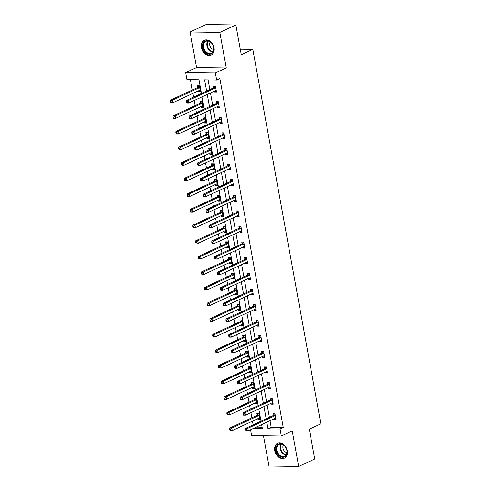 <?xml version="1.0" encoding="UTF-8"?>
<svg xmlns="http://www.w3.org/2000/svg" width="491" height="491" viewBox="0 0 491 491"><rect width="100%" height="100%" fill="white"/><g stroke="black" fill="none" stroke-linecap="round" stroke-linejoin="round"><path stroke-width="0.74" d="M201.506 47.627A8.144 5.99 -114.9 0 0 211.198 55.102A8.144 5.99 -114.9 0 0 214.039 47.805A8.144 5.99 -114.9 0 0 204.342 40.33A8.144 5.99 -114.9 0 0 201.506 47.627M274.745 450.64A8.144 5.99 -114.9 0 0 284.442 458.115A8.144 5.99 -114.9 0 0 287.278 450.818A8.144 5.99 -114.9 0 0 277.581 443.342A8.144 5.99 -114.9 0 0 274.745 450.64M201.451 93.45L198.959 79.757L186.911 79.585L185.641 72.576L215.359 72.999L216.629 80.008L204.581 79.837L206.619 91.05M196.547 67.513L226.265 67.942L219.815 32.418L235.852 24.973L206.14 24.55L190.097 31.995L196.547 67.513L185.641 72.576M263.471 435.738L268.97 466.027L298.688 466.45L292.231 430.932L281.325 435.996L251.607 435.572L250.551 429.754M190.404 79.634L192.288 90.019M192.908 93.407L193.577 97.101M194.19 100.489L195.123 105.626M195.743 109.014L196.412 112.715M197.032 116.097L197.965 121.234M198.579 124.622L199.248 128.323M199.868 131.711L200.801 136.842M201.414 140.23L202.089 143.931M202.703 147.318L203.636 152.449M204.25 155.837L204.925 159.538M205.539 162.926L206.472 168.057M207.085 171.445L207.761 175.146M208.374 178.534L209.307 183.665M209.927 187.053L210.596 190.754M211.21 194.141L212.143 199.272M212.763 202.66L213.432 206.361M214.051 209.749L214.984 214.88M215.598 218.268L216.267 221.969M216.887 225.357L217.82 230.494M218.434 233.876L219.109 237.576M219.722 240.964L220.655 246.101M221.269 249.489L221.944 253.184M222.558 256.572L223.491 261.709M224.105 265.097L224.78 268.798M225.394 272.18L226.326 277.317M226.94 280.705L227.615 284.406M228.229 287.794L229.162 292.924M229.782 296.312L230.451 300.013M231.065 303.401L231.998 308.532M232.617 311.92L233.286 315.621M233.906 319.009L234.839 324.14M235.453 327.528L236.128 331.229M236.742 334.617L237.675 339.747M238.288 343.135L238.964 346.836M239.577 350.224L240.51 355.355M241.124 358.743L241.799 362.444M242.413 365.832L243.346 370.963M243.959 374.351L244.635 378.052M245.248 381.439L246.181 386.577M246.801 389.958L247.47 393.659M248.084 397.047L249.017 402.184M249.637 405.572L250.306 409.267M250.926 412.655L251.858 417.792M252.472 421.18L253.141 424.881M219.815 32.418L190.097 31.995M235.852 24.973L241.271 54.789L252.822 49.431L320.862 423.825L309.312 429.189L314.731 459.005L298.688 466.45M252.822 49.431L240.265 49.247M256.234 427.115L262.102 427.201M257.83 418.694L257.984 419.56L259.991 419.584L258.904 413.582L256.891 413.551L257.186 415.171M254.989 403.08L255.148 403.946L257.155 403.976L256.063 397.974L254.056 397.943L254.35 399.564M252.153 387.473L252.313 388.338L254.32 388.369L253.227 382.366L251.22 382.336L251.515 383.956M249.318 371.865L249.477 372.73L251.484 372.761L250.392 366.759L248.385 366.728L248.679 368.348M246.482 356.257L246.642 357.123L248.649 357.153L247.556 351.151L245.549 351.12L245.844 352.741M243.646 340.65L243.8 341.515L245.813 341.546L244.721 335.543L242.714 335.513L243.008 337.133M240.811 325.042L240.964 325.907L242.971 325.938L241.885 319.936L239.872 319.905L240.167 321.525M237.969 309.434L238.129 310.3L240.136 310.33L239.043 304.322L237.036 304.297L237.331 305.918M235.134 293.827L235.293 294.692L237.3 294.717L236.208 288.714L234.201 288.69L234.495 290.31M232.298 278.219L232.458 279.084L234.465 279.109L233.372 273.106L231.365 273.082L231.66 274.696M229.463 262.611L229.622 263.477L231.629 263.501L230.537 257.499L228.53 257.468L228.824 259.088M226.627 247.004L226.781 247.863L228.794 247.894L227.701 241.891L225.694 241.86L225.989 243.481M223.792 231.39L223.945 232.255L225.952 232.286L224.866 226.283L222.859 226.253L223.147 227.873M220.956 215.782L221.11 216.648L223.117 216.678L222.03 210.676L220.017 210.645L220.312 212.265M218.114 200.175L218.274 201.04L220.281 201.071L219.189 195.068L217.182 195.037L217.476 196.658M215.279 184.567L215.439 185.432L217.445 185.463L216.353 179.46L214.346 179.43L214.641 181.05M212.443 168.959L212.603 169.825L214.61 169.855L213.517 163.853L211.511 163.822L211.805 165.442M209.608 153.352L209.761 154.217L211.774 154.248L210.682 148.239L208.675 148.214L208.97 149.835M206.772 137.744L206.926 138.609L208.933 138.634L207.846 132.631L205.839 132.607L206.134 134.227M203.937 122.136L204.09 123.002L206.097 123.026L205.011 117.024L202.998 116.999L203.292 118.613M201.095 106.529L201.255 107.394L203.262 107.419L202.169 101.416L200.162 101.385L200.457 103.006M198.26 90.921L198.419 91.78L200.426 91.811L199.334 85.808L197.327 85.778L197.621 87.398M270.013 420.719L271.216 427.33L283.258 427.501L219.839 78.517L216.629 80.008M208.074 79.886L209.829 89.558M210.449 92.946L212.664 105.166M213.284 108.554L215.506 120.78M216.12 124.162L218.342 136.388M218.955 139.775L221.177 151.995M221.791 155.383L224.013 167.603M224.626 170.991L226.848 183.211M227.462 186.598L229.684 198.818M230.304 202.206L232.519 214.426M233.139 217.814L235.361 230.034M235.975 233.421L238.196 245.641M238.81 249.029L241.032 261.249M241.646 264.637L243.867 276.856M244.481 280.244L246.703 292.47M247.323 295.852L249.538 308.078M250.158 311.466L252.38 323.686M252.994 327.074L255.216 339.293M255.829 342.681L258.051 354.901M258.665 358.289L260.887 370.509M261.5 373.897L263.722 386.116M264.342 389.504L266.558 401.724M267.178 405.112L269.399 417.332M273.892 418.921L274.046 419.787L276.059 419.817L274.966 413.809L272.959 413.784L273.254 415.404M271.057 403.314L271.21 404.179L273.217 404.203L272.131 398.201L270.118 398.176L270.412 399.797M268.215 387.706L268.374 388.571L270.381 388.596L269.289 382.593L267.282 382.569L267.577 384.183M265.379 372.098L265.539 372.964L267.546 372.988L266.453 366.986L264.446 366.955L264.741 368.575M262.544 356.491L262.703 357.35L264.71 357.38L263.618 351.378L261.611 351.347L261.906 352.968M259.708 340.877L259.868 341.742L261.875 341.773L260.782 335.77L258.775 335.74L259.07 337.36M256.873 325.269L257.026 326.134L259.039 326.165L257.947 320.163L255.94 320.132L256.234 321.752M254.037 309.661L254.191 310.527L256.198 310.558L255.111 304.555L253.104 304.524L253.393 306.145M251.202 294.054L251.355 294.919L253.362 294.95L252.276 288.947L250.263 288.917L250.557 290.537M248.36 278.446L248.52 279.311L250.527 279.342L249.434 273.34L247.427 273.309L247.722 274.929M245.525 262.838L245.684 263.704L247.691 263.735L246.599 257.726L244.592 257.701L244.886 259.322M242.689 247.231L242.849 248.096L244.856 248.121L243.763 242.118L241.756 242.094L242.051 243.714M239.854 231.623L240.007 232.489L242.02 232.513L240.928 226.511L238.921 226.486L239.215 228.1M237.018 216.015L237.171 216.881L239.178 216.905L238.092 210.903L236.085 210.878L236.38 212.493M234.182 200.408L234.336 201.273L236.343 201.298L235.257 195.295L233.243 195.265L233.538 196.885M231.341 184.794L231.5 185.659L233.507 185.69L232.415 179.688L230.408 179.657L230.702 181.277M228.505 169.186L228.665 170.052L230.672 170.082L229.579 164.08L227.572 164.049L227.867 165.67M225.67 153.579L225.829 154.444L227.836 154.475L226.744 148.472L224.737 148.442L225.031 150.062M222.834 137.971L222.994 138.836L225.001 138.867L223.908 132.865L221.901 132.834L222.196 134.454M219.999 122.363L220.152 123.229L222.165 123.259L221.073 117.257L219.066 117.226L219.36 118.847M217.163 106.756L217.317 107.621L219.324 107.652L218.237 101.643L216.224 101.619L216.519 103.239M214.321 91.148L214.481 92.013L216.488 92.044L215.396 86.035L213.389 86.011L213.683 87.631M226.265 67.942L215.359 72.999M283.258 427.501L280.054 428.993L281.325 435.996M253.025 428.606L262.384 428.741L261.635 424.611M261.016 421.223L258.794 409.003M258.18 405.615L255.958 393.395M255.345 390.007L253.123 377.788M252.509 374.4L250.287 362.18M249.674 358.792L247.452 346.572M246.832 343.184L244.616 330.959M243.996 327.577L241.775 315.351M241.161 311.963L238.939 299.743M238.325 296.355L236.103 284.136M235.49 280.748L233.268 268.528M232.654 265.14L230.432 252.92M229.813 249.532L227.597 237.313M226.977 233.925L224.755 221.705M224.142 218.317L221.92 206.097M221.306 202.709L219.084 190.49M218.47 187.102L216.249 174.876M215.635 171.494L213.413 159.268M212.799 155.88L210.578 143.66M209.958 140.273L207.736 128.053M207.122 124.665L204.9 112.445M204.287 109.057L202.065 96.837M266.803 422.211L268.006 428.821L280.054 428.993M207.239 94.438L209.461 106.657M210.074 110.045L212.296 122.265M212.91 125.653L215.132 137.873M215.745 141.261L217.967 153.48M218.581 156.868L220.803 169.088M221.423 172.476L223.638 184.702M224.258 188.084L226.48 200.31M227.094 203.697L229.315 215.917M229.929 219.305L232.151 231.525M232.765 234.913L234.986 247.133M235.6 250.52L237.822 262.74M238.436 266.128L240.658 278.348M241.277 281.736L243.499 293.956M244.113 297.343L246.335 309.563M246.948 312.951L249.17 325.171M249.784 328.559L252.006 340.785M252.62 344.166L254.841 356.392M255.455 359.78L257.677 372M258.297 375.388L260.512 387.608M261.132 390.996L263.354 403.215M263.968 406.603L266.19 418.823M271.216 427.33L268.006 428.821M275.893 418.927L274.046 419.787M259.831 418.7L257.984 419.56M256.996 403.093L255.148 403.946M273.057 403.32L271.21 404.179M254.16 387.485L252.313 388.338M270.222 387.712L268.374 388.571M251.324 371.877L249.477 372.73M267.386 372.104L265.539 372.964M248.483 356.263L246.642 357.123M264.551 356.497L262.703 357.35M245.647 340.656L243.8 341.515M261.715 340.889L259.868 341.742M242.812 325.048L240.964 325.907M258.874 325.281L257.026 326.134M239.976 309.44L238.129 310.3M256.038 309.674L254.191 310.527M237.141 293.833L235.293 294.692M253.203 294.06L251.355 294.919M234.305 278.225L232.458 279.084M250.367 278.452L248.52 279.311M231.47 262.617L229.622 263.477M247.532 262.845L245.684 263.704M228.628 247.01L226.781 247.863M244.696 247.237L242.849 248.096M225.792 231.402L223.945 232.255M241.854 231.629L240.007 232.489M222.957 215.795L221.11 216.648M239.019 216.022L237.171 216.881M220.121 200.181L218.274 201.04M236.183 200.414L234.336 201.273M217.286 184.573L215.439 185.432M233.348 184.806L231.5 185.659M214.45 168.965L212.603 169.825M230.512 169.199L228.665 170.052M211.609 153.358L209.761 154.217M227.677 153.591L225.829 154.444M208.773 137.75L206.926 138.609M224.835 137.977L222.994 138.836M205.938 122.142L204.09 123.002M222 122.369L220.152 123.229M203.102 106.535L201.255 107.394M219.164 106.762L217.317 107.621M200.267 90.927L198.419 91.78M216.328 91.154L214.481 92.013M275.095 418.363L275.807 418.461M274.948 415.717L272.941 415.687L245.862 428.256L247.869 428.287L274.948 415.717A1.043 0.669 90.8 0 0 275.175 415.533L275.261 415.429M246.568 429.416L247.869 428.287L248.323 430.785L246.316 430.76L245.948 430.404L246.752 430.417L246.568 429.416L245.764 429.404L245.948 430.404M275.764 418.197L275.66 418.179A1.043 0.669 90.8 0 0 275.598 418.172A1.043 0.669 90.8 0 0 275.402 418.222L248.323 430.785L246.752 430.417M272.941 415.687A1.043 0.669 90.8 0 0 273.168 415.503L274.549 413.803M245.862 428.256L245.764 429.404M259.745 418.228L259.033 418.136M258.487 413.575L257.106 415.276A1.043 0.669 -89.2 0 1 256.879 415.46L229.8 428.029L231.807 428.06L232.261 430.558L259.34 417.988A1.043 0.669 -89.2 0 1 259.536 417.945A1.043 0.669 -89.2 0 1 259.592 417.951L259.696 417.964M259.199 415.202L259.113 415.306A1.043 0.669 -89.2 0 1 258.886 415.49L231.807 428.06L230.506 429.183L229.702 429.177L229.886 430.177L230.69 430.19L230.506 429.183M230.69 430.19L232.261 430.558L229.886 430.177M229.702 429.177L229.8 428.029M277.753 444.607A7.046 5.18 65.1 0 1 285.609 447.184A7.046 5.18 65.1 0 1 285.302 456.378A7.046 5.18 65.1 0 1 277.446 453.801A7.046 5.18 65.1 0 1 277.753 444.607M285.339 455.795A6.524 4.8 -114.9 0 0 285.928 447.792A6.524 4.8 -114.9 0 0 279.097 444.423A6.524 4.8 -114.9 0 0 278.354 444.889A6.524 4.8 -114.9 0 0 277.765 452.898A6.524 4.8 -114.9 0 0 284.596 456.262A6.524 4.8 -114.9 0 0 285.339 455.795M278.231 443.103A8.089 5.947 -114.9 0 0 278.121 443.152A8.089 5.947 -114.9 0 0 277.194 443.729A8.089 5.947 -114.9 0 0 276.464 453.659A8.089 5.947 -114.9 0 0 284.933 457.833A8.089 5.947 -114.9 0 0 285.044 457.778M286.947 452.592A4.646 3.419 65.1 0 1 283.43 449.609A4.646 3.419 65.1 0 1 283.424 444.999M213.708 47.553A7.046 5.18 65.1 0 1 209.51 54.231A7.046 5.18 65.1 0 1 202.863 47.4A7.046 5.18 65.1 0 1 207.061 40.722A7.046 5.18 65.1 0 1 213.708 47.553M203.587 47.259A6.524 4.8 -114.9 0 0 211.351 53.249A6.524 4.8 -114.9 0 0 213.628 47.4A6.524 4.8 -114.9 0 0 205.858 41.41A6.524 4.8 -114.9 0 0 203.587 47.259M213.708 49.573A4.646 3.419 65.1 0 1 209.718 45.104A4.646 3.419 65.1 0 1 210.185 41.981M204.882 40.139L204.98 40.09A8.089 5.947 -114.9 0 0 204.882 40.139A8.089 5.947 -114.9 0 0 202.059 47.388A8.089 5.947 -114.9 0 0 211.695 54.814A8.089 5.947 -114.9 0 0 211.799 54.765L211.695 54.814M272.26 402.755L272.971 402.853M272.112 400.11L270.105 400.079L243.027 412.649L245.034 412.679L272.112 400.11A1.043 0.669 90.8 0 0 272.339 399.926L272.425 399.821M243.732 413.809L245.034 412.679L245.488 415.177L243.481 415.153L243.113 414.797L243.917 414.809L243.732 413.809L242.928 413.796L243.113 414.797M272.922 402.589L272.818 402.571A1.043 0.669 90.8 0 0 272.763 402.565A1.043 0.669 90.8 0 0 272.566 402.608L245.488 415.177L243.917 414.809M270.105 400.079A1.043 0.669 90.8 0 0 270.332 399.895L271.713 398.195M243.027 412.649L242.928 413.796M269.418 387.147L270.136 387.239M269.277 384.502L267.27 384.471L240.191 397.041L242.198 397.072L269.277 384.502A1.043 0.669 90.8 0 0 269.504 384.318L269.584 384.214M240.897 398.201L242.198 397.072L242.652 399.57L240.645 399.545L240.277 399.189L241.081 399.201L240.897 398.201L240.093 398.189L240.277 399.189M270.087 386.976L269.982 386.963A1.043 0.669 90.8 0 0 269.927 386.957A1.043 0.669 90.8 0 0 269.731 387L242.652 399.57L241.081 399.201M267.27 384.471A1.043 0.669 90.8 0 0 267.497 384.287L268.872 382.587M240.191 397.041L240.093 398.189M256.91 402.62L256.192 402.528M255.645 397.968L254.27 399.668A1.043 0.669 -89.2 0 1 254.043 399.852L226.965 412.422L228.972 412.446L229.426 414.95L256.505 402.381A1.043 0.669 -89.2 0 1 256.701 402.338A1.043 0.669 -89.2 0 1 256.756 402.344L256.861 402.356M256.357 399.594L256.277 399.699A1.043 0.669 -89.2 0 1 256.05 399.883L228.972 412.446L227.671 413.575L226.867 413.569L227.051 414.57L227.855 414.576L227.671 413.575M227.855 414.576L229.426 414.95L227.051 414.57M226.867 413.569L226.965 412.422M254.074 387.012L253.356 386.914M252.81 382.36L251.429 384.06A1.043 0.669 -89.2 0 1 251.208 384.244L224.123 396.814L226.136 396.838L226.59 399.343L253.669 386.773A1.043 0.669 -89.2 0 1 253.865 386.73A1.043 0.669 -89.2 0 1 253.921 386.736L254.025 386.748M253.522 383.987L253.442 384.091A1.043 0.669 -89.2 0 1 253.215 384.269L226.136 396.838L224.835 397.968L224.031 397.955L224.209 398.956L225.013 398.968L224.835 397.968M225.013 398.968L226.59 399.343L224.577 399.312L224.209 398.956M224.031 397.955L224.123 396.814M266.582 371.54L267.3 371.632M266.441 368.894L264.434 368.864L237.349 381.433L239.363 381.464L266.441 368.894A1.043 0.669 90.8 0 0 266.668 368.71L266.748 368.606M238.061 382.593L239.363 381.464L239.817 383.962L237.81 383.931L237.441 383.581L238.239 383.594L238.061 382.593L237.257 382.581L237.441 383.581M267.251 371.368L267.147 371.356A1.043 0.669 90.8 0 0 267.092 371.349A1.043 0.669 90.8 0 0 266.895 371.392L239.817 383.962L238.239 383.594M264.434 368.864A1.043 0.669 90.8 0 0 264.661 368.68L266.036 366.98M237.349 381.433L237.257 382.581M263.747 355.932L264.465 356.024M263.606 353.287L261.593 353.256L234.514 365.826L236.521 365.85L263.606 353.287A1.043 0.669 90.8 0 0 263.833 353.103L263.913 352.998M235.226 366.98L236.521 365.85L236.981 368.354L234.968 368.324L234.6 367.974L235.404 367.98L235.226 366.98L234.422 366.973L234.6 367.974M264.416 355.76L264.311 355.748A1.043 0.669 90.8 0 0 264.256 355.742A1.043 0.669 90.8 0 0 264.06 355.785L236.981 368.354L235.404 367.98M261.593 353.256A1.043 0.669 90.8 0 0 261.82 353.072L263.201 351.372M234.514 365.826L234.422 366.973M260.911 340.324L261.629 340.416M260.764 337.673L258.757 337.648L231.678 350.218L233.685 350.243L260.764 337.673A1.043 0.669 90.8 0 0 260.991 337.495L261.077 337.391M232.384 351.372L233.685 350.243L234.139 352.747L232.133 352.716L231.764 352.366L232.568 352.372L232.384 351.372L231.586 351.36L231.764 352.366M261.58 340.153L261.476 340.14A1.043 0.669 90.8 0 0 261.421 340.134A1.043 0.669 90.8 0 0 261.224 340.177L234.139 352.747L232.568 352.372M258.757 337.648A1.043 0.669 90.8 0 0 258.984 337.464L260.365 335.764M231.678 350.218L231.586 351.36M251.239 371.405L250.52 371.306M249.974 366.752L248.593 368.453A1.043 0.669 -89.2 0 1 248.366 368.637L221.288 381.206L223.295 381.231L223.749 383.735L250.833 371.165A1.043 0.669 -89.2 0 1 251.03 371.122A1.043 0.669 -89.2 0 1 251.085 371.128L251.189 371.141M250.686 368.379L250.6 368.477A1.043 0.669 -89.2 0 1 250.379 368.661L223.295 381.231L222 382.36L221.195 382.348L221.373 383.348L222.178 383.361L222 382.36M222.178 383.361L223.749 383.735L221.373 383.348M221.195 382.348L221.288 381.206M248.403 355.797L247.685 355.699M247.139 351.145L245.758 352.845A1.043 0.669 -89.2 0 1 245.531 353.029L218.452 365.592L220.459 365.623L220.913 368.127L247.992 355.558A1.043 0.669 -89.2 0 1 248.194 355.515A1.043 0.669 -89.2 0 1 248.25 355.515L248.354 355.533M247.851 352.771L247.765 352.869A1.043 0.669 -89.2 0 1 247.538 353.054L220.459 365.623L219.158 366.752L218.36 366.74L218.538 367.741L219.342 367.753L219.158 366.752M219.342 367.753L220.913 368.127L218.538 367.741M218.36 366.74L218.452 365.592M245.561 340.189L244.849 340.091M244.303 335.537L242.922 337.237A1.043 0.669 -89.2 0 1 242.695 337.415L215.617 349.985L217.623 350.015L218.078 352.52L245.156 339.95A1.043 0.669 -89.2 0 1 245.353 339.907A1.043 0.669 -89.2 0 1 245.414 339.907L245.518 339.925M245.015 337.157L244.929 337.262A1.043 0.669 -89.2 0 1 244.702 337.446L217.623 350.015L216.322 351.145L215.518 351.133L215.702 352.133L216.506 352.145L216.322 351.145M216.506 352.145L218.078 352.52L215.702 352.133M215.518 351.133L215.617 349.985M258.076 324.711L258.788 324.809M257.928 322.065L255.921 322.041L228.843 334.61L230.85 334.635L257.928 322.065A1.043 0.669 90.8 0 0 258.156 321.881L258.241 321.783M229.549 335.764L230.85 334.635L231.304 337.139L229.297 337.108L228.929 336.752L229.733 336.765L229.549 335.764L228.745 335.752L228.929 336.752M258.745 324.545L258.64 324.533A1.043 0.669 90.8 0 0 258.579 324.526A1.043 0.669 90.8 0 0 258.383 324.569L231.304 337.139L229.733 336.765M255.921 322.041A1.043 0.669 90.8 0 0 256.149 321.857L257.53 320.157M228.843 334.61L228.745 335.752M242.726 324.582L242.014 324.483M241.468 319.929L240.087 321.623A1.043 0.669 -89.2 0 1 239.86 321.808L212.781 334.377L214.788 334.408L215.242 336.912L242.321 324.342A1.043 0.669 -89.2 0 1 242.517 324.299A1.043 0.669 -89.2 0 1 242.572 324.299L242.677 324.318M242.18 321.55L242.094 321.654A1.043 0.669 -89.2 0 1 241.867 321.838L214.788 334.408L213.487 335.537L212.683 335.525L212.867 336.525L213.671 336.538L213.487 335.537M213.671 336.538L215.242 336.912L212.867 336.525M212.683 335.525L212.781 334.377M255.24 309.103L255.952 309.201M255.093 306.458L253.086 306.433L226.007 319.003L228.014 319.027L255.093 306.458A1.043 0.669 90.8 0 0 255.32 306.274L255.406 306.175M226.713 320.157L228.014 319.027L228.468 321.531L226.461 321.501L226.093 321.145L226.897 321.157L226.713 320.157L225.909 320.144L226.093 321.145M255.903 308.937L255.799 308.919A1.043 0.669 90.8 0 0 255.743 308.919A1.043 0.669 90.8 0 0 255.547 308.962L228.468 321.531L226.897 321.157M253.086 306.433A1.043 0.669 90.8 0 0 253.313 306.249L254.694 304.549M226.007 319.003L225.909 320.144M239.89 308.974L239.172 308.876M238.626 304.316L237.251 306.016A1.043 0.669 -89.2 0 1 237.024 306.2L209.945 318.769L211.952 318.8L212.407 321.298L239.485 308.729A1.043 0.669 -89.2 0 1 239.682 308.686A1.043 0.669 -89.2 0 1 239.737 308.692L239.841 308.71M239.338 305.942L239.258 306.046A1.043 0.669 -89.2 0 1 239.031 306.231L211.952 318.8L210.651 319.929L209.847 319.917L210.031 320.918L210.835 320.93L210.651 319.929M210.835 320.93L212.407 321.298L210.4 321.274L210.031 320.918M209.847 319.917L209.945 318.769M252.399 293.495L253.117 293.593M252.257 290.85L250.25 290.825L223.172 303.389L225.179 303.42L252.257 290.85A1.043 0.669 90.8 0 0 252.484 290.666L252.564 290.568M223.878 304.549L225.179 303.42L225.633 305.924L223.626 305.893L223.258 305.537L224.062 305.549L223.878 304.549L223.074 304.537L223.258 305.537M253.068 293.33L252.963 293.311A1.043 0.669 90.8 0 0 252.908 293.311A1.043 0.669 90.8 0 0 252.712 293.354L225.633 305.924L224.062 305.549M250.25 290.825A1.043 0.669 90.8 0 0 250.478 290.641L251.858 288.941M223.172 303.389L223.074 304.537M237.055 293.36L236.337 293.268M235.79 288.708L234.416 290.408A1.043 0.669 -89.2 0 1 234.189 290.592L207.104 303.162L209.117 303.192L209.571 305.69L236.65 293.121A1.043 0.669 -89.2 0 1 236.846 293.078A1.043 0.669 -89.2 0 1 236.901 293.084L237.006 293.102M236.502 290.334L236.423 290.439A1.043 0.669 -89.2 0 1 236.196 290.623L209.117 303.192L207.816 304.322L207.012 304.31L207.196 305.31L207.994 305.322L207.816 304.322M207.994 305.322L209.571 305.69L207.564 305.666L207.196 305.31M207.012 304.31L207.104 303.162M249.563 277.888L250.281 277.986M249.422 275.242L247.415 275.212L220.336 287.781L222.343 287.812L249.422 275.242A1.043 0.669 90.8 0 0 249.649 275.058L249.729 274.954M221.042 288.941L222.343 287.812L222.797 290.316L220.79 290.285L220.422 289.929L221.22 289.942L221.042 288.941L220.238 288.929L220.422 289.929M250.232 277.722L250.128 277.703A1.043 0.669 90.8 0 0 250.072 277.703A1.043 0.669 90.8 0 0 249.876 277.746L222.797 290.316L221.22 289.942M247.415 275.212A1.043 0.669 90.8 0 0 247.642 275.034L249.017 273.334M220.336 287.781L220.238 288.929M234.219 277.753L233.501 277.661M232.955 273.1L231.574 274.8A1.043 0.669 -89.2 0 1 231.347 274.985L204.268 287.554L206.275 287.585L206.736 290.083L233.814 277.513A1.043 0.669 -89.2 0 1 234.011 277.47A1.043 0.669 -89.2 0 1 234.066 277.476L234.17 277.489M233.667 274.727L233.587 274.831A1.043 0.669 -89.2 0 1 233.36 275.015L206.275 287.585L204.98 288.714L204.176 288.702L204.354 289.702L205.158 289.715L204.98 288.714M205.158 289.715L206.736 290.083L204.722 290.058L204.354 289.702M204.176 288.702L204.268 287.554M246.728 262.28L247.446 262.378M246.586 259.635L244.579 259.604L217.495 272.174L219.508 272.204L246.586 259.635A1.043 0.669 90.8 0 0 246.813 259.451L246.893 259.346M218.207 273.334L219.508 272.204L219.962 274.702L217.949 274.678L217.581 274.322L218.385 274.334L218.207 273.334L217.403 273.321L217.581 274.322M247.396 262.114L247.292 262.096A1.043 0.669 90.8 0 0 247.237 262.09A1.043 0.669 90.8 0 0 247.041 262.139L219.962 274.702L218.385 274.334M244.579 259.604A1.043 0.669 90.8 0 0 244.8 259.42L246.181 257.72M217.495 272.174L217.403 273.321M231.384 262.145L230.666 262.053M230.119 257.493L228.738 259.193A1.043 0.669 -89.2 0 1 228.511 259.377L201.433 271.946L203.44 271.977L203.894 274.475L230.979 261.906A1.043 0.669 -89.2 0 1 231.175 261.863A1.043 0.669 -89.2 0 1 231.23 261.869L231.335 261.881M230.831 259.119L230.745 259.223A1.043 0.669 -89.2 0 1 230.518 259.408L203.44 271.977L202.139 273.106L201.341 273.094L201.519 274.095L202.323 274.107L202.139 273.106M202.323 274.107L203.894 274.475L201.519 274.095M201.341 273.094L201.433 271.946M243.892 246.672L244.61 246.77M243.751 244.027L241.738 243.996L214.659 256.566L216.666 256.597L243.751 244.027A1.043 0.669 90.8 0 0 243.972 243.843L244.058 243.739M215.371 257.726L216.666 256.597L217.12 259.095L215.113 259.07L214.745 258.714L215.549 258.726L215.371 257.726L214.567 257.714L214.745 258.714M244.561 246.507L244.457 246.488A1.043 0.669 90.8 0 0 244.401 246.482A1.043 0.669 90.8 0 0 244.205 246.525L217.12 259.095L215.549 258.726M241.738 243.996A1.043 0.669 90.8 0 0 241.965 243.812L243.346 242.112M214.659 256.566L214.567 257.714M228.542 246.537L227.83 246.445M227.284 241.885L225.903 243.585A1.043 0.669 -89.2 0 1 225.676 243.769L198.597 256.339L200.604 256.363L201.058 258.867L228.137 246.298A1.043 0.669 -89.2 0 1 228.333 246.255A1.043 0.669 -89.2 0 1 228.395 246.261L228.499 246.273M227.996 243.511L227.91 243.616A1.043 0.669 -89.2 0 1 227.683 243.8L200.604 256.363L199.303 257.493L198.499 257.487L198.683 258.487L199.487 258.493L199.303 257.493M199.487 258.493L201.058 258.867L198.683 258.487M198.499 257.487L198.597 256.339M241.056 231.065L241.768 231.157M240.909 228.419L238.902 228.389L211.824 240.958L213.831 240.989L240.909 228.419A1.043 0.669 90.8 0 0 241.136 228.235L241.222 228.131M212.529 242.118L213.831 240.989L214.285 243.487L212.278 243.462L211.909 243.106L212.713 243.119L212.529 242.118L211.725 242.106L211.909 243.106M241.725 230.899L241.621 230.88A1.043 0.669 90.8 0 0 241.56 230.874A1.043 0.669 90.8 0 0 241.363 230.917L214.285 243.487L212.713 243.119M238.902 228.389A1.043 0.669 90.8 0 0 239.129 228.205L240.51 226.504M211.824 240.958L211.725 242.106M225.707 230.93L224.995 230.831M224.448 226.277L223.067 227.977A1.043 0.669 -89.2 0 1 222.84 228.162L195.762 240.731L197.769 240.756L198.223 243.26L225.301 230.69A1.043 0.669 -89.2 0 1 225.498 230.647A1.043 0.669 -89.2 0 1 225.553 230.653L225.657 230.666M225.16 227.904L225.074 228.008A1.043 0.669 -89.2 0 1 224.847 228.186L197.769 240.756L196.468 241.885L195.663 241.873L195.848 242.873L196.652 242.885L196.468 241.885M196.652 242.885L198.223 243.26L195.848 242.873M195.663 241.873L195.762 240.731M238.221 215.457L238.933 215.549M238.074 212.812L236.067 212.781L208.988 225.351L210.995 225.381L238.074 212.812A1.043 0.669 90.8 0 0 238.301 212.628L238.387 212.523M209.694 226.511L210.995 225.381L211.449 227.879L209.442 227.849L209.074 227.499L209.878 227.511L209.694 226.511L208.89 226.498L209.074 227.499M238.89 215.285L238.779 215.273A1.043 0.669 90.8 0 0 238.724 215.267A1.043 0.669 90.8 0 0 238.528 215.31L211.449 227.879L209.878 227.511M236.067 212.781A1.043 0.669 90.8 0 0 236.294 212.597L237.675 210.897M208.988 225.351L208.89 226.498M222.871 215.322L222.153 215.224M221.607 210.67L220.232 212.37A1.043 0.669 -89.2 0 1 220.005 212.554L192.926 225.124L194.933 225.148L195.387 227.652L222.466 215.083A1.043 0.669 -89.2 0 1 222.662 215.04A1.043 0.669 -89.2 0 1 222.718 215.046L222.822 215.058M222.319 212.296L222.239 212.394A1.043 0.669 -89.2 0 1 222.012 212.578L194.933 225.148L193.632 226.277L192.828 226.265L193.012 227.265L193.816 227.278L193.632 226.277M193.816 227.278L195.387 227.652L193.012 227.265M192.828 226.265L192.926 225.124M235.385 199.849L236.097 199.941M235.238 197.204L233.231 197.173L206.152 209.743L208.159 209.774L235.238 197.204A1.043 0.669 90.8 0 0 235.465 197.02L235.551 196.916M206.858 210.897L208.159 209.774L208.614 212.272L206.607 212.241L206.238 211.891L207.042 211.897L206.858 210.897L206.054 210.891L206.238 211.891M236.048 199.677L235.944 199.665A1.043 0.669 90.8 0 0 235.889 199.659A1.043 0.669 90.8 0 0 235.692 199.702L208.614 212.272L207.042 211.897M233.231 197.173A1.043 0.669 90.8 0 0 233.458 196.989L234.839 195.289M206.152 209.743L206.054 210.891M220.036 199.714L219.317 199.616M218.771 195.062L217.396 196.762A1.043 0.669 -89.2 0 1 217.169 196.946L190.091 209.516L192.098 209.54L192.552 212.044L219.63 199.475A1.043 0.669 -89.2 0 1 219.827 199.432A1.043 0.669 -89.2 0 1 219.882 199.432L219.986 199.45M219.483 196.688L219.403 196.787A1.043 0.669 -89.2 0 1 219.176 196.971L192.098 209.54L190.796 210.67L189.992 210.657L190.177 211.658L190.974 211.67L190.796 210.67M190.974 211.67L192.552 212.044L190.545 212.014L190.177 211.658M189.992 210.657L190.091 209.516M232.544 184.242L233.262 184.334M232.403 181.59L230.396 181.566L203.317 194.135L205.324 194.16L232.403 181.59A1.043 0.669 90.8 0 0 232.63 181.412L232.709 181.308M204.023 195.289L205.324 194.16L205.778 196.664L203.771 196.633L203.403 196.283L204.207 196.29L204.023 195.289L203.219 195.283L203.403 196.283M233.213 184.07L233.108 184.057A1.043 0.669 90.8 0 0 233.053 184.051A1.043 0.669 90.8 0 0 232.857 184.094L205.778 196.664L204.207 196.29M230.396 181.566A1.043 0.669 90.8 0 0 230.623 181.382L231.998 179.681M203.317 194.135L203.219 195.283M217.2 184.107L216.482 184.008M215.936 179.454L214.555 181.154A1.043 0.669 -89.2 0 1 214.334 181.332L187.249 193.902L189.262 193.933L189.716 196.437L216.795 183.867A1.043 0.669 -89.2 0 1 216.991 183.824A1.043 0.669 -89.2 0 1 217.047 183.824L217.151 183.843M216.648 181.081L216.568 181.179A1.043 0.669 -89.2 0 1 216.341 181.363L189.262 193.933L187.961 195.062L187.157 195.05L187.335 196.05L188.139 196.062L187.961 195.062M188.139 196.062L189.716 196.437L187.703 196.406L187.335 196.05M187.157 195.05L187.249 193.902M229.708 168.628L230.426 168.726M229.567 165.983L227.56 165.958L200.475 178.528L202.488 178.552L229.567 165.983A1.043 0.669 90.8 0 0 229.794 165.798L229.874 165.7M201.187 179.681L202.488 178.552L202.943 181.056L200.929 181.026L200.561 180.67L201.365 180.682L201.187 179.681L200.383 179.669L200.561 180.67M230.377 168.462L230.273 168.45A1.043 0.669 90.8 0 0 230.218 168.444A1.043 0.669 90.8 0 0 230.021 168.487L202.943 181.056L201.365 180.682M227.56 165.958A1.043 0.669 90.8 0 0 227.781 165.774L229.162 164.074M200.475 178.528L200.383 179.669M214.364 168.499L213.646 168.401M213.1 163.847L211.719 165.541A1.043 0.669 -89.2 0 1 211.492 165.725L184.413 178.294L186.42 178.325L186.875 180.829L213.959 168.26A1.043 0.669 -89.2 0 1 214.156 168.217A1.043 0.669 -89.2 0 1 214.211 168.217L214.315 168.235M213.812 165.467L213.726 165.571A1.043 0.669 -89.2 0 1 213.505 165.755L186.42 178.325L185.119 179.454L184.321 179.442L184.499 180.442L185.303 180.455L185.119 179.454M185.303 180.455L186.875 180.829L184.499 180.442M184.321 179.442L184.413 178.294M226.873 153.02L227.591 153.118M226.732 150.375L224.718 150.35L197.64 162.92L199.647 162.944L226.732 150.375A1.043 0.669 90.8 0 0 226.952 150.191L227.038 150.093M198.352 164.074L199.647 162.944L200.101 165.449L198.094 165.418L197.726 165.062L198.53 165.074L198.352 164.074L197.548 164.062L197.726 165.062M227.542 152.854L227.437 152.842A1.043 0.669 90.8 0 0 227.382 152.836A1.043 0.669 90.8 0 0 227.186 152.879L200.101 165.449L198.53 165.074M224.718 150.35A1.043 0.669 90.8 0 0 224.946 150.166L226.326 148.466M197.64 162.92L197.548 164.062M211.523 152.891L210.811 152.793M210.265 148.233L208.884 149.933A1.043 0.669 -89.2 0 1 208.657 150.117L181.578 162.687L183.585 162.717L184.039 165.215L211.118 152.646A1.043 0.669 -89.2 0 1 211.314 152.603A1.043 0.669 -89.2 0 1 211.375 152.609L211.48 152.627M210.977 149.859L210.891 149.964A1.043 0.669 -89.2 0 1 210.664 150.148L183.585 162.717L182.284 163.847L181.48 163.834L181.664 164.835L182.468 164.847L182.284 163.847M182.468 164.847L184.039 165.215L182.032 165.191L181.664 164.835M181.48 163.834L181.578 162.687M224.037 137.412L224.755 137.511M223.89 134.767L221.883 134.743L194.804 147.306L196.811 147.337L223.89 134.767A1.043 0.669 90.8 0 0 224.117 134.583L224.203 134.485M195.51 148.466L196.811 147.337L197.265 149.841L195.258 149.81L194.89 149.454L195.694 149.467L195.51 148.466L194.712 148.454L194.89 149.454M224.706 137.247L224.602 137.228A1.043 0.669 90.8 0 0 224.547 137.228A1.043 0.669 90.8 0 0 224.344 137.271L197.265 149.841L195.694 149.467M221.883 134.743A1.043 0.669 90.8 0 0 222.11 134.559L223.491 132.858M194.804 147.306L194.712 148.454M208.687 137.284L207.975 137.185M207.429 132.625L206.048 134.325A1.043 0.669 -89.2 0 1 205.821 134.509L178.742 147.079L180.749 147.11L181.204 149.608L208.282 137.038A1.043 0.669 -89.2 0 1 208.479 136.995A1.043 0.669 -89.2 0 1 208.534 137.001L208.644 137.02M208.141 134.252L208.055 134.356A1.043 0.669 -89.2 0 1 207.828 134.54L180.749 147.11L179.448 148.239L178.644 148.227L178.828 149.227L179.632 149.239L179.448 148.239M179.632 149.239L181.204 149.608L179.197 149.583L178.828 149.227M178.644 148.227L178.742 147.079M221.202 121.805L221.914 121.903M221.054 119.16L219.047 119.129L191.969 131.698L193.976 131.729L221.054 119.16A1.043 0.669 90.8 0 0 221.281 118.975L221.367 118.871M192.675 132.858L193.976 131.729L194.43 134.233L192.423 134.203L192.055 133.847L192.859 133.859L192.675 132.858L191.871 132.846L192.055 133.847M221.871 121.639L221.76 121.621A1.043 0.669 90.8 0 0 221.705 121.621A1.043 0.669 90.8 0 0 221.509 121.664L194.43 134.233L192.859 133.859M219.047 119.129A1.043 0.669 90.8 0 0 219.274 118.951L220.655 117.251M191.969 131.698L191.871 132.846M205.852 121.67L205.134 121.578M204.594 117.018L203.213 118.718A1.043 0.669 -89.2 0 1 202.986 118.902L175.907 131.471L177.914 131.502L178.368 134L205.447 121.43A1.043 0.669 -89.2 0 1 205.643 121.387A1.043 0.669 -89.2 0 1 205.698 121.394L205.803 121.406M205.306 118.644L205.22 118.748A1.043 0.669 -89.2 0 1 204.993 118.932L177.914 131.502L176.613 132.631L175.809 132.619L175.993 133.62L176.797 133.632L176.613 132.631M176.797 133.632L178.368 134L176.361 133.975L175.993 133.62M175.809 132.619L175.907 131.471M218.366 106.197L219.078 106.295M218.219 103.552L216.212 103.521L189.133 116.091L191.14 116.121L218.219 103.552A1.043 0.669 90.8 0 0 218.446 103.368L218.532 103.263M189.839 117.251L191.14 116.121L191.594 118.619L189.587 118.595L189.219 118.239L190.023 118.251L189.839 117.251L189.035 117.239L189.219 118.239M219.029 106.031L218.925 106.013A1.043 0.669 90.8 0 0 218.869 106.007A1.043 0.669 90.8 0 0 218.673 106.056L191.594 118.619L190.023 118.251M216.212 103.521A1.043 0.669 90.8 0 0 216.439 103.337L217.82 101.643M189.133 116.091L189.035 117.239M203.016 106.062L202.298 105.97M201.752 101.41L200.377 103.11A1.043 0.669 -89.2 0 1 200.15 103.294L173.071 115.864L175.078 115.894L175.532 118.392L202.611 105.823A1.043 0.669 -89.2 0 1 202.808 105.78A1.043 0.669 -89.2 0 1 202.863 105.786L202.967 105.798M202.464 103.036L202.384 103.141A1.043 0.669 -89.2 0 1 202.157 103.325L175.078 115.894L173.777 117.024L172.973 117.011L173.157 118.012L173.955 118.024L173.777 117.024M173.955 118.024L175.532 118.392L173.526 118.362L173.157 118.012M172.973 117.011L173.071 115.864M215.524 90.59L216.243 90.688M215.383 87.944L213.376 87.914L186.298 100.483L188.305 100.514L215.383 87.944A1.043 0.669 90.8 0 0 215.61 87.76L215.69 87.656M187.003 101.643L188.305 100.514L188.759 103.012L186.752 102.987L186.384 102.631L187.188 102.644L187.003 101.643L186.199 101.631L186.384 102.631M216.193 90.424L216.089 90.405A1.043 0.669 90.8 0 0 216.034 90.399A1.043 0.669 90.8 0 0 215.837 90.442L188.759 103.012L187.188 102.644M213.376 87.914A1.043 0.669 90.8 0 0 213.603 87.729L214.978 86.029M186.298 100.483L186.199 101.631M200.181 90.454L199.463 90.362M198.916 85.802L197.535 87.502A1.043 0.669 -89.2 0 1 197.314 87.686L170.23 100.256L172.243 100.281L172.697 102.785L199.776 90.215A1.043 0.669 -89.2 0 1 199.972 90.172A1.043 0.669 -89.2 0 1 200.027 90.178L200.132 90.191M199.628 87.429L199.549 87.533A1.043 0.669 -89.2 0 1 199.321 87.717L172.243 100.281L170.942 101.41L170.138 101.404L170.316 102.404L171.12 102.41L170.942 101.41M171.12 102.41L172.697 102.785L170.316 102.404M170.138 101.404L170.23 100.256M275.175 415.533L273.168 415.503M257.106 415.276L259.113 415.306M256.879 415.46L258.886 415.49M286.057 455.028A6.524 4.8 65.1 0 1 280.84 450.812A6.524 4.8 65.1 0 1 280.981 444.103M281.404 444.159A6.309 4.64 -114.9 0 0 281.3 450.597A6.309 4.64 -114.9 0 0 286.284 454.672M212.812 52.015A6.524 4.8 65.1 0 1 206.932 45.706A6.524 4.8 65.1 0 1 207.742 41.091M208.166 41.146A6.309 4.64 -114.9 0 0 207.411 45.559A6.309 4.64 -114.9 0 0 213.045 51.659M272.339 399.926L270.332 399.895M269.504 384.318L267.497 384.287M254.27 399.668L256.277 399.699M254.043 399.852L256.05 399.883M251.429 384.06L253.442 384.091M251.208 384.244L253.215 384.269M266.668 368.71L264.661 368.68M263.833 353.103L261.82 353.072M260.991 337.495L258.984 337.464M248.593 368.453L250.6 368.477M248.366 368.637L250.379 368.661M245.758 352.845L247.765 352.869M245.531 353.029L247.538 353.054M242.922 337.237L244.929 337.262M242.695 337.415L244.702 337.446M258.156 321.881L256.149 321.857M240.087 321.623L242.094 321.654M239.86 321.808L241.867 321.838M255.32 306.274L253.313 306.249M237.251 306.016L239.258 306.046M237.024 306.2L239.031 306.231M252.484 290.666L250.478 290.641M234.416 290.408L236.423 290.439M234.189 290.592L236.196 290.623M249.649 275.058L247.642 275.034M231.574 274.8L233.587 274.831M231.347 274.985L233.36 275.015M246.813 259.451L244.8 259.42M228.738 259.193L230.745 259.223M228.511 259.377L230.518 259.408M243.972 243.843L241.965 243.812M225.903 243.585L227.91 243.616M225.676 243.769L227.683 243.8M241.136 228.235L239.129 228.205M223.067 227.977L225.074 228.008M222.84 228.162L224.847 228.186M238.301 212.628L236.294 212.597M220.232 212.37L222.239 212.394M220.005 212.554L222.012 212.578M235.465 197.02L233.458 196.989M217.396 196.762L219.403 196.787M217.169 196.946L219.176 196.971M232.63 181.412L230.623 181.382M214.555 181.154L216.568 181.179M214.334 181.332L216.341 181.363M229.794 165.798L227.781 165.774M211.719 165.541L213.726 165.571M211.492 165.725L213.505 165.755M226.952 150.191L224.946 150.166M208.884 149.933L210.891 149.964M208.657 150.117L210.664 150.148M224.117 134.583L222.11 134.559M206.048 134.325L208.055 134.356M205.821 134.509L207.828 134.54M221.281 118.975L219.274 118.951M203.213 118.718L205.22 118.748M202.986 118.902L204.993 118.932M218.446 103.368L216.439 103.337M200.377 103.11L202.384 103.141M200.15 103.294L202.157 103.325M215.61 87.76L213.603 87.729M197.535 87.502L199.549 87.533M197.314 87.686L199.321 87.717"/></g></svg>
